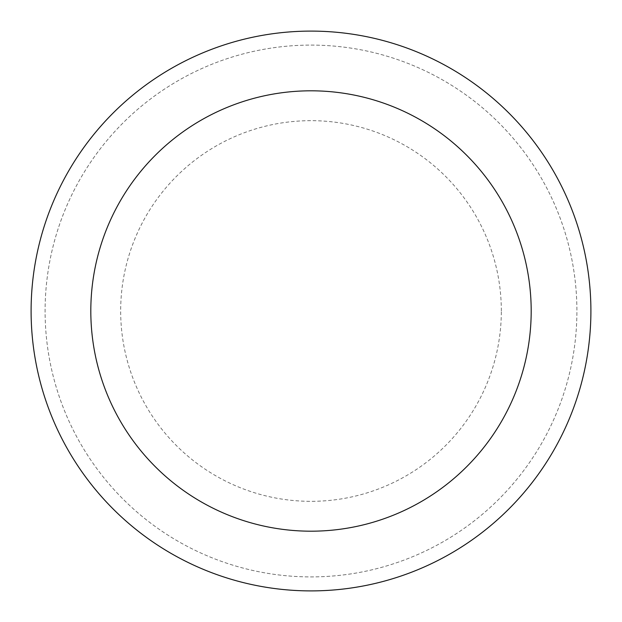 <?xml version="1.0" encoding="UTF-8"?>
<svg xmlns="http://www.w3.org/2000/svg" width="622" height="622" viewBox="0 0 622 622"><rect width="100%" height="100%" fill="white"/><g stroke="black" fill="none" stroke-linecap="round" stroke-linejoin="round"><path stroke-width="0.47" stroke-dasharray="3.11 2.33" d="M590.9 311A279.9 279.9 0 0 0 311 31.1A279.9 279.9 0 0 0 31.1 311A279.9 279.9 0 0 0 311 590.9A279.9 279.9 0 0 0 590.9 311A279.9 279.9 0 0 0 311 31.1A279.9 279.9 0 0 0 31.1 311A279.9 279.9 0 0 0 311 590.9A279.9 279.9 0 0 0 590.9 311A279.9 279.9 0 0 0 311 31.1A279.9 279.9 0 0 0 31.1 311A279.9 279.9 0 0 0 311 590.9A279.9 279.9 0 0 0 590.9 311M311 45.095A265.905 265.905 0 0 1 576.905 311A265.905 265.905 0 0 1 311 576.905A265.905 265.905 0 0 1 45.095 311A265.905 265.905 0 0 1 311 45.095A265.905 265.905 0 0 1 576.905 311A265.905 265.905 0 0 1 311 576.905A265.905 265.905 0 0 1 45.095 311A265.905 265.905 0 0 1 311 45.095M311 590.9A279.9 279.9 0 0 1 31.1 311A279.9 279.9 0 0 1 311 31.1A279.9 279.9 0 0 1 590.9 311A279.9 279.9 0 0 1 311 590.9A279.9 279.9 0 0 1 31.1 311A279.9 279.9 0 0 1 311 31.1A279.9 279.9 0 0 1 590.9 311A279.9 279.9 0 0 1 311 590.9M501.332 311A190.332 190.332 0 0 0 311 120.668A190.332 190.332 0 0 0 120.668 311A190.332 190.332 0 0 0 311 501.332A190.332 190.332 0 0 0 501.332 311"/><path stroke-width="0.93" d="M590.9 311A279.9 279.9 0 0 0 311 31.1A279.9 279.9 0 0 0 31.1 311A279.9 279.9 0 0 0 311 590.9A279.9 279.9 0 0 0 590.9 311M531.188 311A220.188 220.188 0 0 0 311 90.812A220.188 220.188 0 0 0 90.812 311A220.188 220.188 0 0 0 311 531.188A220.188 220.188 0 0 0 531.188 311"/></g></svg>
